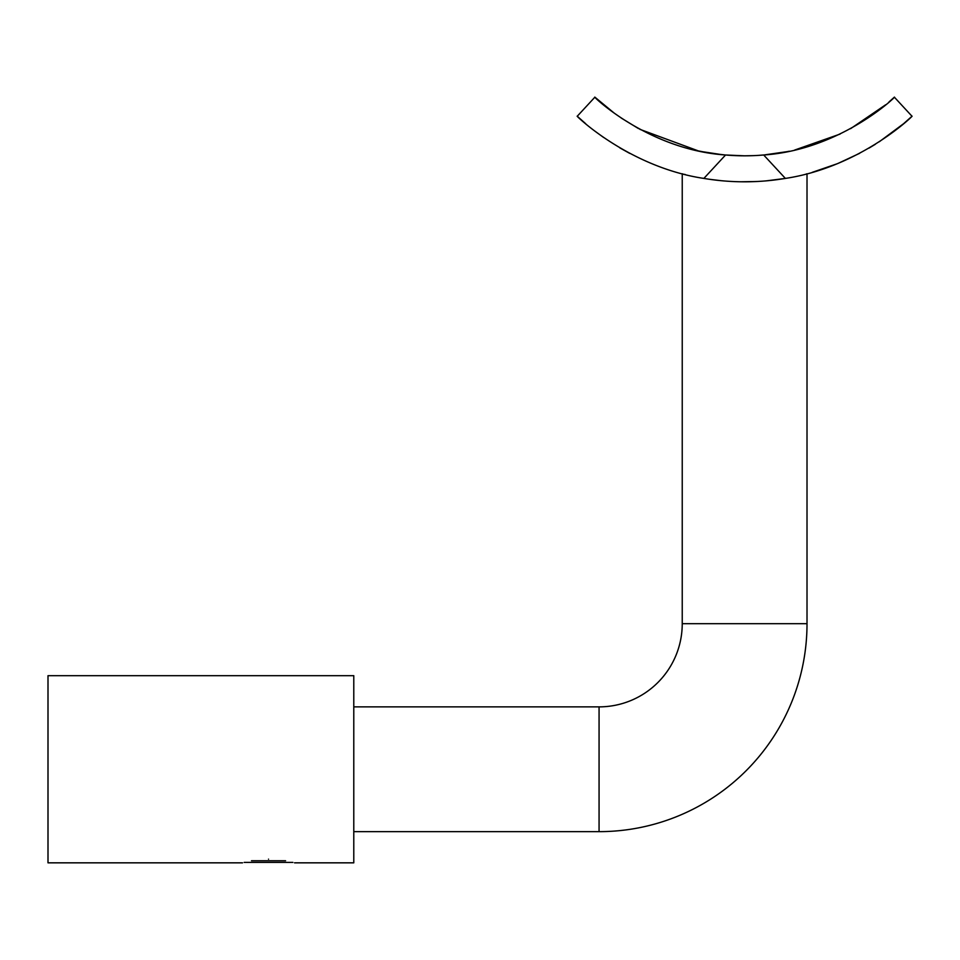 <?xml version="1.0" encoding="UTF-8"?>
<svg xmlns="http://www.w3.org/2000/svg" width="960" height="960" viewBox="0 0 960 960"><rect width="100%" height="100%" fill="white"/><g stroke="black" fill="none" stroke-linecap="round" stroke-linejoin="round"><path stroke-width="1.44" d="M268.536 859.152C234.996 863.172 234.996 863.172 268.536 859.152C302.064 863.172 302.064 863.172 268.536 859.152M294.528 862.836L353.784 862.836L353.784 675.684L48 675.684L48 862.836L242.544 862.836M292.896 862.392L244.176 862.392M251.484 860.76L285.588 860.76M353.784 831.648L599.064 831.648A207.948 207.948 0 0 0 807.012 623.7L682.236 623.7L682.236 173.784M599.064 831.648L599.064 706.872A83.184 83.184 0 0 0 682.236 623.7M736.344 155.664L744.624 155.82C774.804 154.464 774.804 154.464 744.624 155.82L725.556 154.992L703.872 178.416A246.42 246.42 0 0 0 785.376 178.416L763.692 154.992C841.296 149.832 897.636 95.076 894.348 97.164L888.96 101.988M756.78 181.512L740.412 181.776M731.616 155.424L726.912 155.1M721.236 154.572L725.244 154.956M744.624 181.812C774.804 180.6 774.804 180.6 744.624 181.812L757.644 181.464M757.68 181.464L761.1 181.26M766.236 180.864L785.376 178.416C861.18 167.016 914.736 114.276 912 116.244L903.96 123.36M806.292 173.964L806.964 173.796M739.764 181.764L735.72 181.644M721.236 180.696L709.932 179.352M685.356 174.576L684.36 174.324M682.296 173.796L682.944 173.964M702.636 178.2L704.988 178.596M725.412 154.98L716.544 154.02M709.224 152.952L698.628 150.96M639.84 129.312L698.352 150.9M701.664 151.584L721.476 154.596M721.932 154.644L725.136 154.956M725.52 154.98L735.432 155.628M764.256 154.932L787.752 151.56M789.408 151.212L780.036 152.952M772.452 154.056L763.932 154.968M703.872 178.416C628.272 167.1 574.476 114.276 577.248 116.244L585.684 123.696M595.356 131.46L603.672 137.508M619.836 147.876L629.724 153.384M812.208 172.356L837.18 163.764M838.056 163.416L859.62 153.324M868.98 148.128L875.352 144.276M879.288 141.756L903.444 123.804M885.684 104.76L850.56 128.688M840.084 134.076L794.664 150.06M763.692 154.992A220.428 220.428 0 0 1 725.556 154.992C647.856 149.784 591.648 95.1 594.9 97.164L614.088 113.004M638.52 128.592L621.192 118.008M764.928 154.872L758.556 155.376M744.828 155.808L753.372 155.64M577.248 116.244L594.9 97.164M894.348 97.164L912 116.244M353.784 706.872L599.064 706.872M807.012 623.7L807.012 173.784"/></g></svg>
